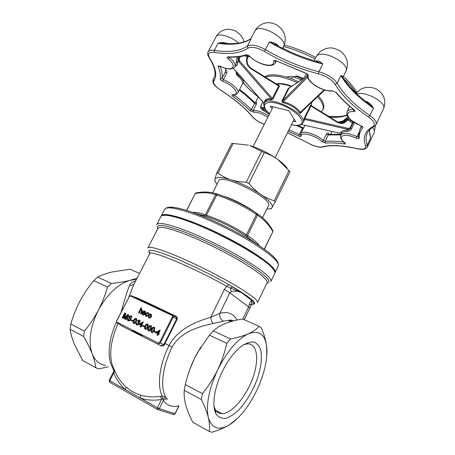 <?xml version="1.0" encoding="UTF-8"?>
<svg xmlns="http://www.w3.org/2000/svg" width="455" height="455" viewBox="0 0 455 455"><rect width="100%" height="100%" fill="white"/><g stroke="black" fill="none" stroke-linecap="round" stroke-linejoin="round"><path stroke-width="0.68" d="M162.981 215.414L167.23 214.982C172.172 215.346 179.776 217.422 190.054 221.204C220.254 232.141 264.247 257.086 272.226 267.33L274.433 270.981M278.267 265.993L275.104 272.596C277.874 268.387 254.345 251.132 222.626 235.349C190.924 219.515 162.987 211.103 161.286 215.852L164.664 209.351C167.321 205.603 177.171 206.826 194.217 213.008C212.292 219.52 236.139 231.174 253.418 241.946C271.26 253.094 279.541 261.107 278.267 265.993C279.427 262.182 271.021 254.555 253.048 243.106C235.542 232.255 211.399 220.47 193.21 213.873C176.068 207.844 166.553 206.337 164.664 209.351M321.338 111.884L323.312 108.944C324.807 105.645 323.186 101.328 318.449 95.988M298.497 81.82C284.534 74.887 269.861 72.88 264.804 76.798M262.535 217.718L268.427 205.683C273.751 198.954 220.92 172.616 218.747 180.914L212.701 192.829M266.818 208.97C269.667 209.152 271.442 208.691 272.135 207.588C273.284 204.938 269.462 200.536 260.664 194.382C251.206 188.125 241.275 183.263 230.873 179.793C220.988 176.796 215.659 176.711 214.874 179.532C214.709 180.72 215.448 182.267 217.092 184.178M217.171 193.984L216.705 193.921L217.171 193.984C231.356 198.664 244.665 205.194 257.103 213.571L256.432 214.51C244.09 206.195 230.867 199.705 216.762 195.047L206.513 215.295C220.647 220.095 233.944 226.63 246.4 234.911L245.711 235.906L256.984 244.216M272.625 230.213L272.744 231.532C268.797 224.588 263.712 219.151 257.502 215.215L247.486 235.599C252.15 238.278 256.222 241.747 259.708 246.013M192.169 212.28C196.816 212.331 201.207 213.196 205.347 214.874L203.755 215.568L206.075 216.409C220.135 221.181 233.347 227.682 245.711 235.906M186.692 210.477L195.206 193.585L195.957 192.926C203.391 191.453 210.307 191.788 216.705 193.921L215.59 194.649C209.391 192.499 202.657 192.124 195.377 193.534L196.458 192.835M134.219 297.07L134.856 297.018L146.47 302.143L175.943 316.253C177.177 316.953 177.575 317.971 177.143 319.313L173.253 317.101L160.296 342.951L164.357 344.93C163.561 346.101 162.509 346.403 161.212 345.846L161.423 345.282L163.834 344.691L176.637 319.052L176.256 317.237L174.401 316.168M159.159 308.757L144.246 301.773M118.169 323.545C109.894 340.818 108.478 359.78 114.29 369.585L114.825 370.996C117.475 377.28 121.235 382.592 126.103 386.943C130.369 390.72 135.18 393.433 140.544 395.082C146.851 397.022 153.483 397.414 160.439 396.242L162.276 396.083L165.648 397.209L167.474 399.217C165.956 398.586 164.585 398.995 163.368 400.451L163.083 399.052L162.458 398.808L161.508 399.49C154.205 400.701 147.244 400.281 140.635 398.222L125.5 389.651C120.399 385.078 116.469 379.493 113.704 372.907L109.723 380.716L109.2 380.346L113.562 371.786L113.704 372.907L114.905 371.178M149.758 252.4L148.722 251.251L149.888 253.19M222.097 371.985C227.602 360.815 233.825 352.392 240.769 346.721C245.66 343.292 250.017 341.716 253.827 341.978C257.16 343.309 259.526 346.227 260.92 350.737C262.194 358.767 260.846 368.55 256.882 380.079C252.326 391.618 246.434 401.429 239.211 409.511C234.467 414.061 229.934 417.019 225.6 418.395C221.574 418.714 218.372 417.178 215.994 413.8C211.694 406.15 214.174 388.257 222.097 371.985M189.65 369.875L194.552 358.239C190.548 366.559 187.471 375.335 185.316 384.572L202.458 393.643C208.464 386.25 213.549 378.304 217.718 369.813C227.193 351.129 237.379 339.134 248.282 333.816C258.611 329.966 264.719 333.993 266.619 345.897L266.88 348.513C267.409 360.536 264.19 374.158 257.234 389.383C253.321 397.704 248.766 405.132 243.55 411.673C238.881 417.474 234.183 421.853 229.445 424.811C218.792 431.027 211.751 428.587 208.316 417.485C205.796 404.887 208.93 388.997 217.718 369.813C221.778 361.162 224.793 352.324 226.744 343.303L209.454 335.153L197.123 353.302L194.552 358.239L200.774 347.176M122.799 326.508L123.271 325.433M159.159 333.731L158.977 334.471L158.425 334.197L157.794 335.454L157.094 335.108L157.726 333.851L155.86 332.929L156.19 332.269L159.819 330.097L160.2 330.284L158.607 333.458L159.159 333.731L158.823 334.391L158.272 334.118L157.64 335.38L157.094 335.108M160.2 330.284L158.761 333.532M150.901 325.655L151.481 326.07L151.1 328.988C150.508 330.466 149.627 331.109 148.438 330.904L147.596 329.869L148.245 327.577C148.831 326.099 149.718 325.462 150.901 325.655L151.327 325.99L150.946 328.908C150.355 330.387 149.468 331.03 148.285 330.825M144.184 326.838L142.478 325.996L142.773 325.41L144.326 326.172L144.184 326.838L142.478 325.996M142.25 325.393L142.074 326.121L141.545 325.86L140.913 327.094L140.225 326.753L140.851 325.518L139.048 324.625L139.378 323.977L142.927 321.839L143.297 322.021L141.715 325.132L142.25 325.393L141.92 326.042L141.386 325.78L140.76 327.014L140.225 326.753M143.297 322.021L141.875 325.211M132.758 321.202L131.085 320.371L131.381 319.797L132.894 320.542L132.758 321.202L131.085 320.371M128.151 318.602L128.242 320.07L128.629 320.365L129.999 319.95L129.914 319.063L128.788 317.812L128.742 316.447L130.847 315.77L131.478 316.248L131.597 317.977L131.023 317.698L130.574 316.356L129.334 316.68L129.254 317.192L130.505 318.642L130.591 320.195L128.356 320.951L127.667 320.439L127.582 318.324L128.31 318.688L128.702 320.4M130.847 315.77L131.631 316.327L131.757 318.056L131.023 317.698M130.682 316.413L129.493 316.76L129.413 317.272L130.665 318.722L130.75 320.28L128.356 320.951M124.772 314.627L122.941 318.193L122.213 317.829L124.767 312.875L125.779 313.376L124.778 317.744M125.62 313.29L124.528 318.034L127.787 314.348L128.793 314.849L126.234 319.825L125.506 319.461L127.673 315.252L124.596 319.012L123.84 318.637L124.937 313.916L122.941 318.193M127.343 315.884L124.596 319.012M150.986 314.104L151.475 314.485L151.435 316.629C150.855 317.817 150.059 318.25 149.047 317.92L148.933 317.863M141.511 310.299L140.146 311.112L139.145 313.068L138.468 312.727L141.016 307.745L141.698 308.08L140.879 309.679M141.903 309.764L142.33 310.088L142.222 311.675L141.044 313.984L140.362 313.643L141.522 311.374L141.442 310.259M144.246 314.155L144.889 314.553L143.012 315.014L142.341 314.53L142.387 312.38C142.984 311.226 143.774 310.805 144.764 311.123L145.225 311.476L145.162 313.666L142.853 312.761L142.864 314.121L144.736 314.468L142.859 314.928M144.912 311.203L145.378 311.561L145.23 313.916L143.006 312.847L143.2 314.371M147.42 315.361L147.92 315.679L145.981 316.435L145.509 316.066L145.577 313.887C146.152 312.733 146.931 312.312 147.915 312.625L148.381 312.983L148.523 314.36L147.955 314.172L147.625 313.211L146.118 314.126L145.992 315.639L147.42 315.361L148.074 315.764L146.032 316.458M148.074 312.716L148.535 313.068L148.677 314.445L147.955 314.172M147.738 313.273L146.271 314.212L146.3 315.861M136.193 318.46L136.745 318.853L136.363 321.73C135.772 323.186 134.902 323.818 133.747 323.624L132.928 322.612L133.582 320.36C134.168 318.909 135.038 318.272 136.193 318.46L136.591 318.767L136.204 321.651C135.618 323.107 134.743 323.738 133.594 323.545M136.716 323.232L137.029 324.517L138.354 323.914L138.314 322.788L137.683 322.498L138.03 321.941L139.27 321.594L139.236 320.741L137.922 321.002L137.427 320.678L139.287 319.979L139.696 320.297L139.81 321.833L138.735 322.555L138.877 324.182L136.71 325.092L136.295 324.773L136.159 323.039L136.875 323.312L137.097 324.551M138.149 322.652L137.683 322.498M139.105 320.621L137.922 321.002M139.287 319.979L139.856 320.377L139.969 321.912L138.894 322.635L139.037 324.261L136.71 325.092M147.665 324.074L148.239 324.483L147.858 327.39C147.272 328.868 146.385 329.505 145.208 329.306L144.371 328.271L145.02 325.99C145.606 324.517 146.487 323.88 147.665 324.074L148.085 324.404L147.704 327.31C147.113 328.789 146.231 329.426 145.054 329.227M154.154 327.247L154.745 327.668L154.364 330.592C153.773 332.082 152.88 332.719 151.691 332.514L150.838 331.473L151.487 329.175C152.078 327.691 152.965 327.048 154.154 327.247L154.592 327.589L154.211 330.512C153.619 332.002 152.726 332.645 151.538 332.434M155.872 332.605L154.131 331.746L154.433 331.155L156.014 331.934L155.872 332.605L154.131 331.746M132.416 331.394L132.325 330.688L142.188 335.653L142.182 336.313L120.393 325.279L119.984 324.347M162.458 398.808L162.276 396.083C156.787 385.806 159.46 364.472 169.055 345.499C177.655 329.278 195.792 321.526 210.728 317.306L219.816 313.302C219.327 316.873 220.533 319.501 223.428 321.19L213.031 323.568C198.744 326.605 180.561 331.854 172.132 347.034C162.554 365.996 159.995 387.29 165.648 397.209L163.083 399.052M213.031 323.568C211.837 322.072 211.069 319.984 210.728 317.306L224.389 289.448L226.726 286.388C194.649 268.001 149.394 249.13 149.723 253.725L133.685 284.756L128.816 297.018M105.679 365.462C99.452 364.495 94.947 360.599 92.16 353.762C88.054 341.534 90.13 327.009 98.388 310.191C107.477 293.907 118.095 283.943 130.249 280.286L136.398 279.518M121.161 311.84C124.386 300.107 127.184 291.245 129.561 285.268C130.574 283.209 132.456 281.878 135.198 281.287L135.51 281.23M113.926 370.12L113.085 369.159L112.903 368.118C106.84 358.591 108.119 339.635 116.417 322.413M237.618 418.264L229.445 424.811C224.542 427.763 218.679 430.242 211.865 432.25L209.226 431.437L192.829 422.24C189.689 416.262 187.352 410.564 185.805 405.138C184.389 399.786 183.865 394.866 184.247 390.373L185.316 384.572M259.196 326.377L242.521 319C236.168 320.024 230.48 321.509 225.458 323.465C220.538 325.484 216.472 327.964 213.264 330.899L230.526 338.935C237.482 337.644 243.402 335.938 248.282 333.816C253.043 331.632 256.683 329.153 259.196 326.377L261.397 327.936C264.059 334.368 265.8 340.357 266.619 345.897L266.772 356.265M230.526 338.935L226.744 343.303M209.454 335.153L213.264 330.899M209.226 431.437C209.857 427.49 209.556 422.837 208.316 417.485C206.94 412.031 204.608 406.042 201.326 399.518L184.247 390.373M202.458 393.643L201.326 399.518M137.131 278.096L130.249 280.286C124.772 281.69 118.488 282.754 111.395 283.476L107.46 287.099C105.287 294.925 102.267 302.626 98.388 310.191C94.441 317.618 89.772 324.608 84.38 331.155L83.635 336.518C87.241 342.7 90.079 348.45 92.16 353.762C94.139 359.029 95.334 363.693 95.743 367.759L82.611 360.394L74.228 343.929C72.14 338.685 70.764 333.799 70.104 329.278L70.804 323.971C73.136 315.963 76.207 308.308 80.017 301.011C83.965 293.685 88.537 286.889 93.724 280.627L97.666 277.084C101.778 275.025 106.544 273.33 111.975 271.999L130.028 269.224L139.537 273.432M108.097 366.798L98.866 368.914L95.743 367.759M111.395 283.476L97.666 277.084M107.46 287.099L93.724 280.627M84.38 331.155L70.804 323.971M83.635 336.518L70.104 329.278M242.794 319.12L248.669 306.897L249.09 305.14C250.023 302.274 250.921 300.755 251.797 300.579L241.901 292.918L226.726 286.388L228.797 284.602L241.901 292.918C238.34 291.024 234.814 290.643 231.328 291.774L229.815 292.832L219.816 313.302C227.693 311.283 233.443 313.529 237.049 320.041M224.389 289.448L229.815 292.832L248.669 306.897L249.812 308.154L251.473 304.867L251.797 300.579L254.214 303.519L254.123 304.065L251.723 304.44L251.49 304.833M141.357 310.213L139.992 311.027L139.145 313.068M138.991 312.983L138.468 312.727M141.545 307.995L140.612 309.815L142.17 310.003L142.068 311.59L141.044 313.984M140.891 313.899L140.362 313.643M144.468 311.698L143.143 312.187L144.844 313L144.565 311.755M144.593 311.772L143.302 312.261M148.893 317.84L148.41 317.465L148.466 315.258L149.689 313.978L151.322 314.399L151.282 316.543C150.702 317.732 149.905 318.164 148.893 317.84L149.047 317.92M149.001 315.514L149.189 317.254L150.73 316.316L150.804 314.814L150.537 314.604L149.001 315.514L149.229 317.272M150.656 314.672L149.155 315.599M122.782 318.108L122.213 317.829M124.437 318.927L123.84 318.637M128.634 314.763L126.234 319.825M126.075 319.74L125.506 319.461M132.894 320.542L132.598 321.122M134.106 320.616L133.889 322.965L135.681 321.389L136.09 319.194L135.169 319.114L134.106 320.616L133.963 322.999M135.169 319.114L134.265 320.695M135.977 319.091L135.328 319.194M140.851 325.518L139.048 324.625M140.032 324.301L141.186 324.87L142.108 323.05L140.032 324.301M141.983 323.3L140.191 324.381M144.326 326.172L144.025 326.758M145.554 326.252L145.35 328.635L147.17 327.043L147.579 324.825L146.629 324.733L145.554 326.252L145.424 328.669M146.629 324.733L145.714 326.332M147.454 324.711L146.783 324.813M148.785 327.839L148.586 330.233L150.406 328.641L150.815 326.411L149.86 326.315L148.785 327.839L148.654 330.267M149.86 326.315L148.939 327.918M150.69 326.292L150.013 326.394M152.033 329.437L151.833 331.843L153.665 330.245L154.074 328.01L153.113 327.907L152.033 329.437L151.907 331.877M153.113 327.907L152.186 329.517M153.944 327.89L153.267 327.987M156.014 331.934L155.718 332.531M157.726 333.851L155.86 332.929M156.867 332.599L158.056 333.185L158.988 331.331L156.867 332.599M158.869 331.576L157.02 332.679M189.234 221.659C178.821 217.814 171.114 215.704 166.12 215.329C163.18 215.13 161.44 215.551 160.899 216.597L156.753 224.582C158.414 222.012 167.781 223.894 184.855 230.241C202.987 237.157 227.233 249.027 244.944 259.686C263.144 270.896 271.783 278.159 270.861 281.474L274.746 273.358C275.252 272.3 274.547 270.657 272.613 268.427C264.554 258.093 219.873 232.772 189.234 221.659M214.026 406.451L215.101 409.204C216.677 412.122 218.929 413.612 221.869 413.686C231.567 413.874 245.814 397.09 252.531 378.702C259.401 360.309 257.536 343.565 247.685 343.798L243.561 344.714M231.328 291.774L230.304 288.163L232.642 286.895M249.09 305.14L254.214 303.519M254.123 304.065C256.916 302.529 248.47 296.046 228.797 284.602C212.434 275.258 190.395 264.44 174.219 257.797C157.35 250.989 148.853 248.811 148.722 251.251L149.849 253.566M178.741 405.86C172.223 407.379 167.099 405.576 163.368 400.451L159.335 408.641L157.436 407.743L161.508 399.49L160.439 396.242M173.787 414.602L175.135 413.766L159.335 408.641L157.475 409.403L157.436 407.743L140.635 398.222L140.544 395.082M157.345 409.329L109.826 382.342L109.723 380.716L125.5 389.651L126.103 386.943M114.45 370.034L113.818 371.815M113.659 371.633C114.182 370.285 113.926 369.113 112.903 368.118L113.818 368.698M134.293 283.584C133.15 284.944 131.575 285.501 129.561 285.268M116.827 322.805L120.046 324.381L120.393 325.279M154.387 306.522L174.254 316.083M146.47 302.143L145.862 302.512M157.726 307.409L157.202 307.825L172.729 315.099M175.943 316.253L175.636 316.765M203.755 215.568L194.871 213.247M222.461 195.849L225.015 196.657C235.747 200.206 250.256 208.015 256.921 213.804M215.272 181.511L215.266 181.505C214.811 181.522 214.68 180.862 214.874 179.532L216.637 173.196L218.013 173.196C221.847 176.017 226.129 178.212 230.873 179.793C235.724 181.283 240.86 182.074 246.274 182.171L248.896 183.456C252.457 187.767 256.375 191.407 260.664 194.382C265.009 197.254 269.548 199.375 274.28 200.746L275.252 201.901L271.169 208.902M322.754 110.093C324.273 106.726 322.538 102.307 317.55 96.83M297.206 82.679C283.135 76.349 272.556 74.529 265.475 77.219M287.196 168.202C285.308 165.552 282.197 162.657 277.868 159.506L277.857 159.5C269.258 153.454 259.959 148.819 249.96 145.589L264.27 152.618C269.115 154.228 273.643 156.52 277.857 159.5L289.994 171.711L275.252 201.901M216.637 173.196L231.845 143.336L248.356 145.117M264.27 152.618L248.896 183.456M289.073 170.466L274.28 200.746M233.267 143.234L218.013 173.196M261.671 151.35L246.274 182.171M257.103 213.571L257.388 213.85L257.086 213.588C244.665 205.216 231.356 198.687 217.154 194.001L216.762 195.047L215.59 194.649L205.347 214.874L206.513 215.295L206.075 216.409M264.207 249.141L272.835 231.726L272.875 230.639C268.894 223.564 263.729 217.968 257.388 213.85L257.502 215.215L256.432 214.51L246.4 234.911L247.486 235.599L247.873 237.271M294.863 76.429L296.484 76.013L298.184 76.195L303.212 78.419M302.598 79.005L296.967 76.673L294.834 76.434L293.048 76.81M286.667 77.122L288.442 76.611L292.457 76.69L301.489 79.824M300.084 79.102L301.477 79.83M292.457 76.69L291.427 78.749M355.207 92.393L356.288 91.506L356.532 91.882M338.088 122.202L342.751 121.081L347.074 118.641L353.501 122.071M341.58 133.048L340.954 132.615C340.994 131.358 342.979 130.517 346.915 130.107L349.36 129.334M348.393 119.062L346.881 120.888C344.088 123.783 340.835 124.238 337.127 122.258L310.919 105.998L304.822 118.402L348.411 128.481L350.202 127.605L350.572 128.094L350.06 128.805L347.944 129.419L304.759 119.449L303.445 121.821M339.049 133.065L340.932 132.877M235.946 71.207L237.811 74.711L237.083 75.462L236.06 72.948L236.407 72.277M236.373 71.691L237.811 74.711C242.066 78.078 244.017 80.888 243.658 83.128L243.891 83.555C247.992 88.298 253.02 92.939 258.969 97.478M239.239 56.716L238.295 58.519L239.33 56.704M236.924 57.865L238.295 58.519L237.544 62.341L236.23 62.574L236.924 57.865L237.413 56.915M303.9 119.949L304.759 119.449L304.822 118.402L304.395 117.964L303.809 121.081L302.99 122.748C308.632 114.319 267.523 93.821 264.184 103.399L265.072 101.647C266.112 99.759 268.154 99.173 271.191 99.895L273.102 98.752L272.369 98.479L271.254 98.894L238.835 61.755L238.403 58.479L239.324 58.706L239.666 60.993L237.544 62.341C237.652 64.593 236.856 65.901 235.155 66.271M283.664 46.501L283.272 48.548M311.209 105.446L311.26 104.963L310.498 105.554L304.395 117.964M273.102 98.752L279.398 86.262L278.796 84.812L278.306 85.182L278.665 85.995L251.211 68.967C247.492 66.328 245.984 62.824 246.695 58.439L247.628 56.147L248.197 56.915L249.664 56.357M290.199 87.349L288.339 88.264L282.026 100.862C281.713 101.801 282.06 102.421 283.078 102.722L283.277 101.749C290.671 103.666 296.376 107.175 300.391 112.271L324.131 89.84M283.078 102.722C290.21 104.536 295.71 107.915 299.561 112.857C300.124 113.522 300.653 113.443 301.153 112.635L301.028 112.413M272.079 108.825L270.287 106.157L288.823 110.673L295.841 121.752L293.219 121.093M347.034 117.981L346.755 119.511L342.751 121.081L347.927 116.958M338.827 122.492L342.751 121.081L339.549 122.691M353.45 122.116L352.46 122.861L346.755 119.511M262.808 101.863L260.556 106.834L260.8 107.869L263.178 109.337L262.848 110.298L260.965 107.971M324.768 90.027L300.948 112.487L300.391 112.271L299.561 112.857M306.824 73.818C304.816 76.804 303.11 78.8 301.705 79.796L289.346 87.917M288.339 88.264L288.936 88.298L282.623 100.908L282.026 100.862M307.313 75.809L282.623 100.908L283.277 101.749L307.557 77.157M339.083 133.093L301.29 124.465M310.498 105.554L310.919 105.998L311.419 105.725L311.197 105.406M348.411 128.481L347.944 129.419L346.915 130.107L347.239 131.307C344.06 131.643 342.2 132.28 341.671 133.224L340.755 135.135C343.036 132.496 348.45 132.968 356.993 136.551L358.659 133.036M247.201 58.94L247.674 57.262L247.548 57.546L244.733 55.675M271.191 99.895L271.254 98.894C266.92 98.013 264.617 99.4 264.355 103.063M247.674 57.262L248.305 56.892M346.858 119.489L347.182 117.845M346.96 118.709L345.965 120.49L340.761 122.844M348.57 117.822L347.341 119.813M353.063 121.781L352.238 122.748M353.04 121.963L350.202 127.605M247.742 57.171L248.083 56.989M247.264 57.381L249.431 56.124M343.218 78.294L340.897 75.575C342.535 75.837 343.189 76.491 342.854 77.521M316.339 61.431L316.839 60.885C318.83 60.896 320.792 61.92 322.732 63.95L316.407 61.448M282.754 48.293L283.619 46.592C288.47 39.358 260.942 23.353 255.374 30.246L250.955 38.413L251.251 38.607L250.222 39.136M226.215 43.521L226.408 43.185C223.542 42.287 220.755 42.321 218.047 43.293C232.431 45.483 243.499 43.919 251.251 38.607L247.355 46.103C251.314 44.061 257.342 45.238 265.441 49.623C282.839 59.832 300.653 67.198 318.881 71.731L322.732 63.95C304.492 59.531 286.701 52.211 269.36 41.996C272.562 42.093 275.212 42.969 277.311 44.63L277.135 45.375M235.815 64.997L236.23 62.574M243.783 83.43L242.589 83.652L237.828 92.894C239.677 90.113 231.646 82.708 223.274 79.648L226.698 73.09C227.21 71.907 226.982 70.986 226.01 70.332M242.589 83.657L242.64 83.436C242.97 81.314 241.122 78.652 237.083 75.462M267.824 117.293C262.353 113.79 257.581 112.089 253.509 112.18L253.168 110.463L256.341 104.206C256.876 102.927 256.836 102.329 256.222 102.409L255.443 102.972M269.366 114.216L262.848 110.298M328.629 134.396L328.51 133.326C327.816 132.684 327.105 132.968 326.377 134.191L323.277 140.612C317.51 134.521 302.023 129.772 300.823 133.628L300.556 135.124L301.273 136.181C300.101 131.296 315.906 135.357 321.816 141.585L325.456 143.103L325.098 141.374C330.393 140.891 336.7 141.152 344.025 142.17M369.585 133.349L370.529 138.178L367.322 145.008L367.35 147.033L374.232 132.359C374.795 131.068 374.22 129.453 372.52 127.514M350.418 128.367L351.419 128.987C350.31 130.517 348.917 131.29 347.239 131.307M366.764 102.278L367.06 101.715C369.824 103.166 371.951 105.293 373.436 108.097L369.909 115.564C374.88 119.108 376.928 122.133 376.04 124.647L383.502 108.762C387.296 102.858 365.143 90.551 356.999 94.088M357.624 91.751L356.328 93.463M342.831 77.578L342.621 77.384C348.718 86.672 357.562 95.561 369.153 104.064L373.436 108.097C358.546 97.922 347.7 87.081 340.897 75.575L337.121 83.328C344.025 94.68 354.957 105.429 369.909 115.564L368.533 117.066C353.347 106.788 342.223 95.903 335.159 84.391C331.797 79.602 326.275 76.099 318.597 73.875C300.095 69.245 282.02 61.761 264.361 51.409C257.012 47.428 251.541 46.353 247.941 48.184C240.132 53.337 228.939 54.731 214.356 52.359C208.828 51.802 207.207 53.588 209.493 57.711C215.983 68.125 217.393 75.883 213.736 80.979C212.792 83.276 215.073 86.296 220.573 90.022C234.746 99.201 245.381 108.102 252.491 116.73C255.221 119.79 259.162 122.298 264.321 124.255M264.361 51.409L269.36 41.996L276.657 45.119M369.926 135.209L370.529 138.178L369.471 130.011M238.46 43.123C231.572 36.622 218.844 32.754 216.37 36.315L208.077 51.807C208.925 50.351 211.006 49.862 214.316 50.346L218.047 43.293L224.201 43.367M340.869 134.89L328.197 134.947L328.669 134.407L328.413 134.162L328.641 134.396M341.17 134.265L328.88 134.384M225.771 68.392L225.339 71.884L225.64 68.358M288.936 129.755L299.322 134.617L302.404 128.344L303.087 127.798L298.053 125.358M239.614 89.43C245.484 93.923 250.551 98.354 254.817 102.722L254.59 103.433C250.284 99.065 245.177 94.629 239.262 90.118M301.312 124.448L339.214 133.105L340.954 132.615L341.642 133.275M356.822 92.718L355.429 92.075C352.483 87.633 348.433 83.072 343.28 78.391M258.787 97.273C252.764 92.644 247.719 87.929 243.658 83.128L242.64 83.436M172.923 315.207L175.613 316.765M116.907 322.237L158.357 343.07L159.512 342.564L172.473 316.708L172.178 315.514L130.477 295.949L129.391 296.45L116.673 321.076L116.946 322.948L120.177 324.523M157.908 409.546L173.15 414.465L174.948 413.737L178.775 405.883M177.143 319.313L165.051 343.508L172.132 347.034M164.545 343.252L165.051 343.508L164.357 344.93M161.212 345.846L142.182 336.313M113.915 370.177L113.085 369.159M232.499 321.139L228.245 320.405L223.428 321.19M174.197 254.982C191.43 262.04 214.669 273.472 231.84 283.357C249.516 293.725 258.093 300.146 257.558 302.626L267.057 282.805C267.887 279.711 259.6 272.835 242.202 262.177C225.282 252.047 202.168 240.718 184.861 234.052C168.509 227.91 159.551 226.033 157.982 228.421L147.869 247.941C149.155 246.098 157.93 248.447 174.197 254.982M129.26 296.415L131.068 295.579L145.827 302.495M266.875 283.186C272.568 282.077 266.545 275.736 248.811 264.15C231.311 253.088 204.494 239.666 184.861 232.152C164.113 224.537 155.092 223.416 157.788 228.797M159.512 342.564L160.296 342.951L158.374 343.798L158.357 343.07M116.946 322.948L116.673 321.076M172.178 315.514L172.667 315.087L173.184 315.463L173.253 317.101L172.473 316.708M116.554 321.02L129.391 296.45M148.41 303.724L130.972 295.551L130.477 295.949M169.124 207.213C173.691 206.718 182.102 208.652 194.359 213.025C211.626 219.276 234.348 230.27 251.376 240.655C268.916 251.621 277.812 259.27 278.073 263.604M353.251 122.435L350.583 128.037M314.962 58.962C304.588 53.514 294.248 49.367 283.931 46.529M263.178 109.337L267.324 111.782M265.373 109.376L260.8 107.869M233.438 68.256L264.201 103.365M246.212 55.265L247.628 56.147M311.26 104.963L311.237 105.503M311.607 102.438L311.374 105.685L311.47 102.568M291.337 86.592C285.279 84.3 280.36 83.47 276.577 84.107M277.755 84.835L278.796 84.812M301.472 111.998L301.153 112.635M291.422 124.727C295.426 125.552 298.417 125.489 300.402 124.539C306.96 121.667 294.624 109.109 279.842 104.201C265.049 99.093 259.498 105.31 269.565 113.83M347.04 115.291C342.507 117.066 336.768 117.68 329.824 117.145M337.747 122.037L338.224 121.951M260.556 106.834L264.639 108.153M263.803 104.804L263.769 102.955M240.45 56.545L239.324 58.706M239.666 60.993L272.369 98.479L278.665 85.995L279.398 86.262M247.52 57.557L247.236 58.797M337.263 121.826C339.839 123.225 342.302 123.18 344.64 121.695L345.965 120.49L346.881 120.888M301.705 79.796L302.035 79.46M337.127 122.258L337.183 121.712M251.359 68.455L251.393 68.478C247.964 66.015 246.582 62.807 247.247 58.86L246.695 58.439M278.443 85.261L251.393 68.478L251.211 68.967M338.275 122.281L338.446 121.917M318.597 73.875L318.881 71.731C327.355 74.176 333.43 78.038 337.121 83.328L335.159 84.391M342.808 77.64L345.863 71.355C350.521 64.149 324.091 49.561 317.175 55.578L315.952 56.972L314.064 60.765M315.531 61.197L316.839 60.885M287.492 132.684L308.331 143.126C314.081 146.214 318.722 147.454 322.265 146.851C330.239 144.644 341.972 145.247 357.448 148.666C363.528 149.849 366.229 148.893 365.564 145.799C362.447 137.581 364.882 131.176 372.855 126.57C375.728 124.482 374.289 121.314 368.533 117.066M234.297 94.776L234.132 95.095C240.854 100.037 246.616 104.9 251.41 109.683L250 110.622L253.509 112.18M250 110.622C245.273 105.93 239.597 101.152 232.977 96.295C231.72 95.254 231.612 94.685 232.659 94.589C240.985 95.385 233.836 85.312 222.905 81.354C221.193 80.592 220.283 79.796 220.174 78.965C220.84 75.581 220.186 71.492 218.207 66.697C218.03 65.776 218.832 65.674 220.612 66.385C232.078 72.078 238.17 66.737 228.109 58.9C226.761 57.654 226.715 56.977 227.966 56.852C234.791 57.148 240.769 56.477 245.888 54.839C247.196 54.668 248.589 55.231 250.074 56.517C257.809 64.82 275.338 68.551 273.677 61.323C273.779 60.333 274.837 60.265 276.845 61.118L305.305 72.936C307.347 73.773 308.359 74.705 308.342 75.735C305.834 81.263 323.295 92.211 332.019 90.687L336.376 92.57C341.261 98.468 347.165 104.195 354.104 109.752L353.598 109.536M325.456 143.103C330.683 142.643 336.91 142.927 344.145 143.951C345.538 144.03 345.715 143.57 344.68 142.569C336.251 136.119 344.594 132.49 356.168 138.127C358 138.872 359.023 138.889 359.24 138.172C358.984 134.27 360.167 130.824 362.789 127.838C363.084 127.081 362.277 126.285 360.377 125.438C348.018 121.075 342.592 110.679 353.706 111.634C355.218 111.572 355.355 110.94 354.104 109.752M288.231 131.182L298.582 136.022C300.22 136.739 301.119 136.79 301.273 136.181M277.311 44.63L278.665 46.188M275.707 60.822L275.4 62.75L276.287 61.004M229.673 57.142L229.468 57.546C234.001 61.38 235.815 64.456 234.894 66.771L235.821 64.991M226.408 43.185L227.244 43.578M214.396 76.912L213.861 78.152C216.37 73.585 214.777 66.697 209.084 57.489M214.362 77.014L213.185 79.261L213.736 80.979M258.719 97.29L257.627 98.263L255.244 102.949M255.335 102.966L256.222 102.409M256.341 104.206L254.59 103.433L251.41 109.683L253.168 110.463C257.496 110.326 262.626 112.118 268.558 115.826M328.51 133.326L329.158 134.356M331.974 131.535L330.677 134.225M354.434 122.657L351.419 128.987M349.667 106.26L347.04 111.742C347.876 110.144 350.054 109.427 353.569 109.592L353.706 111.634M365.194 101.061L367.06 101.715M214.356 52.359L214.316 50.346C228.677 52.643 239.688 51.233 247.355 46.103L247.941 48.184M220.106 66.276C221.994 71.025 222.597 75.081 221.915 78.453L225.339 71.884L226.698 73.09M303.28 128.623L296.296 125.409M326.377 134.191L328.197 134.947L325.098 141.374L323.277 140.612L321.816 141.585M361.424 126.052L359.82 129.436L361.827 126.336M373.902 126.695C370.66 128.492 368.453 130.653 367.276 133.19C365.683 136.699 365.695 140.641 367.322 145.008L365.564 145.799M336.376 92.57L332.019 90.687M305.305 72.936L307.489 74.154L308.342 75.735M360.377 125.438L362.032 126.336M305.373 73.101L276.845 61.118M362.789 127.838L361.987 126.456M275.531 60.782L273.677 61.323M358.409 136.773L356.993 136.551L356.168 138.127M359.24 138.172L358.421 136.972L359.82 129.436M245.888 54.839L247.156 54.964L250.074 56.517M344.68 142.569L344.287 142.387C342.814 141.425 339.322 137.444 340.755 135.135M246.741 55.1C241.514 56.727 235.502 57.393 228.711 57.114L227.966 56.852M228.109 58.9L229.468 57.546L229.058 57.125M344.145 143.951L344.065 142.205M234.894 66.771C232.152 69.82 227.415 69.734 220.681 66.515L220.612 66.385M219.833 66.191L218.207 66.697M300.545 134.879L299.322 134.617L298.582 136.022M222.905 81.354L223.274 79.648L221.915 78.453L220.174 78.965M237.828 92.894C236.827 94.333 235.32 94.964 233.313 94.794L232.659 94.589M232.977 96.295L234.132 95.095L233.802 94.799M208.077 51.807C207.4 53.69 207.668 55.476 208.879 57.165L209.493 57.711M220.573 90.022L220.442 90.022C216.102 86.484 212.138 84.863 213.059 79.466M252.491 116.73L251.996 116.355C245.006 107.909 234.507 99.144 220.499 90.056M308.331 143.126L287.463 132.741M322.265 146.851L323.272 146.914C330.916 144.832 342.348 145.458 357.567 148.791M357.448 148.666L357.738 148.831C362.447 150.008 365.649 149.411 367.35 147.033M376.04 124.647L374.26 126.501L372.855 126.57M236.856 73.232L236.06 72.948M175.135 413.766L178.934 405.968M176.113 317.101L173.366 315.815M230.895 321.594L228.245 320.405C230.173 320.252 230.025 319.376 233.369 320.911M109.2 380.346L109.615 382.189M167.23 214.982L166.12 215.329M272.226 267.33L272.613 268.427M215.869 410.455L221.869 413.686M215.101 409.204L215.994 413.8M249.812 308.154L244.233 319.757M113.938 370.165L113.562 371.786M134.515 283.152L134.959 282.299M148.387 303.712L142.614 301.005M120.046 324.381L120.114 323.852M160.496 309.383L154.416 306.539M273.08 106.834L253.077 146.624M294.186 119.142L275.15 157.629M195.206 193.585L186.567 210.438M257.172 244.335L245.723 235.889C233.347 227.659 220.135 221.158 206.087 216.392L194.649 213.162M272.835 231.726L264.344 249.243M296.484 76.013L294.834 76.434M284.318 45.005C294.766 47.775 305.231 51.921 315.719 57.444M343.371 76.485C348.957 81.576 353.262 86.581 356.288 91.506L357.289 92.092L359.86 89.919C364.262 86.587 372.787 86.183 378.623 90.477C384.594 95.351 386.215 101.448 383.502 108.762M350.054 128.81L353.353 122.247M342.496 122.662L344.64 121.695C343.013 123.168 340.55 123.186 337.246 121.752L311.419 105.725M306.807 73.807C304.827 76.741 303.184 78.664 301.875 79.568L289.124 88.065M339.731 133.161L339.174 133.116M262.797 101.852L260.829 105.731L260.556 107.625M264.173 103.421L233.387 68.284M264.184 103.399C263.445 108.153 264.799 107.824 265.521 109.592L269.536 113.886M291.393 124.784C295.67 125.705 298.941 125.614 301.204 124.511L302.99 122.748M276.287 83.925C280.223 83.003 285.41 83.783 291.843 86.251M248.112 57L247.679 57.245M349.486 106.641L349.252 105.907M346.955 115.064C342.228 116.69 336.017 117.072 328.328 116.218M315.952 56.972L319.854 51.938C322.783 49.709 325.729 48.423 328.703 48.076C331.644 47.439 335.591 48.48 340.55 51.199C347.25 56.739 349.025 63.461 345.863 71.355M304.913 125.29L300.823 133.628M254.777 31.065L256.893 27.965C261.972 23.063 267.813 20.782 276.31 24.689C284.813 30.417 287.247 37.714 283.619 46.592M216.051 36.781L217.365 34.751C219.919 31.6 223.183 29.808 227.153 29.37C228.268 29.097 230.384 29.37 233.489 30.184C237.237 31.128 243.311 36.906 244.028 41.888M257.627 98.263L258.36 97.012M328.493 116.235L324.62 113.921M374.232 132.359L375.449 125.546M316.492 61.47L317.857 61.852C303.366 57.842 289.152 52.001 275.212 44.328L276.634 45.108M369.534 129.942L370.205 136.267M335.949 92.428C340.863 98.331 346.767 104.053 353.666 109.587M332.565 90.937C322.76 92.166 305.055 81.348 307.483 74.148M369.915 135.175L370.211 136.301M250.955 38.413L250.677 38.84C243.954 43.054 234.592 44.505 222.586 43.208L224.218 43.367M347.04 111.742C346.75 114.597 346.955 116.19 347.643 116.52L350.959 120.194L360.383 125.54M276.811 61.232L275.514 60.623M249.789 56.454C257.098 63.694 271.88 68.972 275.4 62.75M303.61 127.946L303.087 127.798M220.624 66.487L219.708 66.043M255.5 102.972L254.817 102.722M252.189 116.594C255.09 119.784 259.128 122.361 264.292 124.317M308.257 143.154C313.973 146.294 318.847 147.585 322.885 147.016"/></g></svg>
